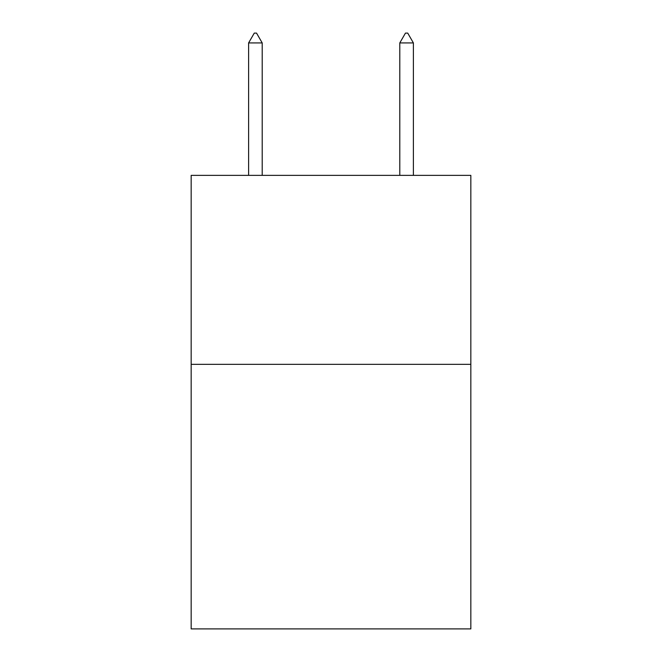<?xml version="1.0" encoding="UTF-8"?>
<svg xmlns="http://www.w3.org/2000/svg" width="662" height="662" viewBox="0 0 662 662"><rect width="100%" height="100%" fill="white"/><g stroke="black" fill="none" stroke-linecap="round" stroke-linejoin="round"><path stroke-width="0.99" d="M470.839 364.332L470.839 628.9L191.161 628.9L191.161 175.364L470.839 175.364L470.839 364.332L191.161 364.332M262.21 42.931L256.542 33.1L254.274 33.1L248.606 42.931L262.21 42.931L262.21 175.364M248.606 42.931L248.606 175.364M405.458 33.1L407.726 33.1L413.394 42.931L399.79 42.931L405.458 33.1M413.394 175.364L413.394 42.931M399.79 175.364L399.79 42.931"/></g></svg>

